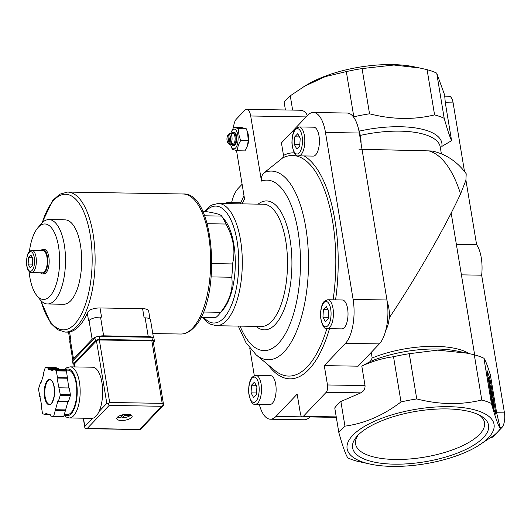 <?xml version="1.0" encoding="UTF-8"?>
<svg xmlns="http://www.w3.org/2000/svg" width="531" height="531" viewBox="0 0 531 531"><rect width="100%" height="100%" fill="white"/><g stroke="black" fill="none" stroke-linecap="round" stroke-linejoin="round"><path stroke-width="0.8" d="M327.255 328.636L341.851 328.881A14.45 5.921 -89 0 0 348.017 314.531A14.45 5.921 -89 0 0 342.336 299.988L327.733 299.743L324.282 301.356C323.598 301.854 319.874 306.4 320.697 317.976C322.297 325.941 324.481 329.499 327.255 328.636A14.45 5.921 -89 0 0 333.415 314.286A14.45 5.921 -89 0 0 327.733 299.743M298.648 155.849L313.244 156.094A14.45 5.921 -89 0 0 319.41 141.744A14.45 5.921 -89 0 0 313.728 127.194L299.132 126.955L295.681 128.568C294.99 129.066 291.267 133.613 292.09 145.189C293.696 153.154 295.88 156.705 298.648 155.849A14.45 5.921 -89 0 0 304.814 141.498A14.45 5.921 -89 0 0 299.132 126.955M255.358 404.25L269.954 404.489A14.45 5.921 -89 0 0 276.12 390.146A14.45 5.921 -89 0 0 270.438 375.596L255.842 375.351L252.391 376.97C251.701 377.468 247.977 382.015 248.8 393.59C250.4 401.555 252.59 405.107 255.358 404.25A14.45 5.921 -89 0 0 261.517 389.9A14.45 5.921 -89 0 0 255.842 375.351M306.148 116.913L250.698 115.99L261.478 181.091C260.967 177.54 261.936 174.692 264.372 172.548L282.638 157.953L283.508 155.424L281.437 142.899L307.701 115.273A33.347 13.667 -89 0 1 313.317 112.479L347.174 113.043A33.347 13.667 -89 0 1 359.328 133.022L386.966 299.995A33.347 13.667 -89 0 1 379.313 343.909L358.133 366.184L324.275 365.62L345.462 343.345A33.347 13.667 -89 0 0 353.115 299.431L325.47 132.451A33.347 13.667 -89 0 0 313.317 112.479M242.103 184.264L238.227 188.346A33.347 13.667 -89 0 0 231.569 202.636M249.756 348.15L254.309 375.636M259.281 404.317A33.347 13.667 -89 0 0 270.365 419.211A33.347 13.667 -89 0 0 275.981 416.41L297.161 394.135L300.367 413.483A5.556 2.277 -89 0 0 302.391 416.808A5.556 2.277 -89 0 0 303.327 416.344L326.207 392.283A5.556 2.277 -89 0 0 327.481 384.968L324.275 365.62M250.698 115.99A11.118 4.553 -89 0 0 246.649 109.333A11.118 4.553 -89 0 0 244.778 110.262L236.302 119.17A11.118 4.553 -89 0 0 233.527 127.433M229.85 142.388L228.542 134.502A4.447 1.825 91 0 1 230.467 137.104A4.447 1.825 91 0 1 229.85 142.388L231.031 143.45L233.063 143.483A5.556 2.277 -89 0 1 232.658 144.034A5.556 2.277 -89 0 1 232.213 144.372L230.189 144.339A5.556 2.277 91 0 1 229.691 144.465A5.556 2.277 91 0 1 228.675 143.855L227.885 142.846A4.447 1.825 91 0 1 227.693 135.392L228.649 134.363M228.542 134.502L229.385 133.473A5.556 2.277 91 0 1 229.877 133.347A5.556 2.277 91 0 1 231.981 137.244A5.556 2.277 91 0 1 231.031 143.45M229.877 133.347L232.917 133.4A5.556 2.277 91 0 1 235.074 137.841A5.556 2.277 91 0 1 233.667 144.047A5.556 2.277 91 0 1 232.731 144.512L229.691 144.465M207.183 223.717L225.921 224.029C233.454 237.423 235.658 250.725 232.525 263.934A55.576 22.78 91 0 1 231.728 277.248C233.381 289.01 229.691 300.699 220.657 312.328A55.576 22.78 91 0 1 219.144 314.286A55.576 22.78 91 0 1 215.546 317.697L200.831 317.452M204.561 215.798L221.606 216.084A55.576 22.78 91 0 1 225.921 224.029M211.982 263.588L232.525 263.934M211.298 276.91L231.728 277.248M202.603 211.232L203.924 211.252C215.141 212.951 221.035 214.557 221.606 216.084L224.759 220.04A50.02 20.503 91 0 1 235.299 264.903A50.02 20.503 91 0 1 223.272 309.387L219.144 314.286M358.969 149.231L428.729 150.87A117.822 48.301 91 0 1 460.569 193.888C444.852 227.799 416.065 277.846 389.442 317.538M460.569 193.888L465.906 180.288L466.205 173.75C459.746 164.935 449.047 154.601 432.035 151.036L428.729 150.87M371.262 352.385L372.185 357.98L370.392 361.472L361.797 366.065C372.224 361.279 382.805 358.159 393.524 356.719L401.011 401.934C383.336 415.395 364.644 423.466 344.958 426.147A85.584 31.787 170.6 0 0 338.838 432.579C342.714 446.398 345.708 454.828 347.818 457.881A85.584 31.787 170.6 0 0 357.436 461.306L370.724 464.213A74.473 27.658 170.6 0 0 423.068 464.147A74.473 27.658 170.6 0 0 476.692 446.671A74.473 27.658 170.6 0 0 448.967 406.686A74.473 27.658 170.6 0 0 358.611 430.256A74.473 27.658 170.6 0 0 370.724 464.213M370.392 361.472A68.911 25.594 170.6 0 1 456.799 351.018L467.287 353.195L437.597 350.135L409.262 353.712A85.584 31.787 170.6 0 0 393.524 356.719M467.287 353.195L474.296 354.801L481.783 400.016C461.008 405.08 439.329 404.722 416.749 398.934A85.584 31.787 170.6 0 0 401.011 401.934M476.692 446.671L494.248 435.181A85.577 31.78 170.6 0 0 500.375 428.743L496.624 412.746L490.352 374.833C487.637 365.965 485.487 360.43 483.914 358.226A85.584 31.787 170.6 0 0 474.296 354.801M359.255 131.144A68.911 25.594 170.6 0 1 441.825 146.437L451.582 140.669C449.624 136.361 447.162 128.914 444.195 118.32A85.584 31.787 170.6 0 0 434.577 114.888C413.795 119.953 392.117 119.594 369.543 113.807A85.584 31.787 170.6 0 0 353.812 116.807L346.325 71.592L325.145 76.663L304.382 86.341L290.271 95.806A85.584 31.787 170.6 0 0 284.151 102.237L285.432 109.977M483.914 358.226L491.401 403.447A85.584 31.787 170.6 0 0 481.783 400.016M409.262 353.712L416.749 398.934M445.051 96.157L436.708 73.099A85.584 31.787 170.6 0 0 427.09 69.674L420.087 68.068L393.896 65.014L362.062 68.585A85.584 31.787 170.6 0 0 346.325 71.592M419.709 67.995L413.802 66.767A74.473 27.658 170.6 0 0 392.329 64.59A74.473 27.658 170.6 0 0 307.834 84.31L304.382 86.341M362.062 68.585L369.543 113.807M427.09 69.674L434.577 114.888M436.708 73.099L444.195 118.32M290.271 95.806L292.634 110.096M361.797 366.065L365.029 385.592C365.235 388.811 363.835 391.234 360.828 392.86L340.875 401.482L344.958 426.147M340.875 401.482A85.584 31.787 170.6 0 0 334.756 407.914L338.838 432.579M500.375 428.743C498.297 425.782 495.304 417.353 491.401 403.447M357.728 435.493A68.917 25.594 170.6 0 0 356.593 436.754A68.917 25.594 170.6 0 0 424.76 461.791A68.917 25.594 170.6 0 0 481.225 416.125A68.917 25.594 170.6 0 0 417.957 411.04A68.917 25.594 170.6 0 0 357.728 435.493M464.499 171.546L453.129 102.888A11.118 4.553 -89 0 0 449.08 96.23L444.726 96.157L445.31 102.755L451.582 140.669M307.296 115.705C306.095 112.247 303.686 110.415 300.061 110.222L246.649 109.333M491.865 401.37L486.867 370.074L489.549 377.461L490.783 383.116L495.503 411.625L495.615 414.12L493.1 407.018L491.865 401.37M491.288 437.352L491.553 437.358A11.118 4.553 -89 0 0 493.425 436.422L501.901 427.515A11.118 4.553 -89 0 0 504.45 412.872L481.657 275.191L461.412 274.852M481.657 275.191A27.785 11.39 -89 0 0 476.599 244.645L456.355 244.306M476.599 244.645L465.933 180.201M360.722 141.445A17.782 7.288 -89 0 0 358.611 129.385M385.924 329.811A17.782 7.288 -89 0 0 387.325 302.438M270.365 419.211L304.223 419.775A33.347 13.667 -89 0 0 309.839 416.981L309.878 416.935M236.527 150.578L244.532 198.913A85.265 34.953 91 0 0 242.143 203.877M240.802 140.423C238.963 136.487 238.319 132.564 238.857 128.668L233.647 127.248L241.087 127.374L246.298 128.794L247.844 132.996A9.89 4.056 91 0 1 247.638 145.414L244.983 150.884L237.536 150.758C237.437 147.306 238.525 143.861 240.802 140.423L248.242 140.549L247.366 146.184M28.13 264.06L28.508 257.681L30.957 255.112L33.022 258.916L32.643 265.288L30.194 267.863L28.13 264.06L32.325 264.126L32.67 264.77M31.979 250.393L42.925 250.579A11.118 4.553 91 0 1 47.232 259.453A11.118 4.553 91 0 1 44.425 271.872A11.118 4.553 91 0 1 42.553 272.801L31.608 272.622C29.013 272.888 25.01 268.381 27.22 255.809C27.944 252.663 29.53 250.858 31.979 250.393A11.118 4.553 91 0 1 36.287 259.267A11.118 4.553 91 0 1 33.48 271.686A11.118 4.553 91 0 1 31.608 272.622M40.834 250.539A12.226 5.011 91 0 1 42.945 249.464A12.226 5.011 91 0 1 47.684 259.228A12.226 5.011 91 0 1 44.591 272.888A12.226 5.011 91 0 1 42.533 273.916A12.226 5.011 91 0 1 40.469 272.768M42.945 249.464L44.365 249.49A12.226 5.011 91 0 1 49.104 259.247A12.226 5.011 91 0 1 46.011 272.914A12.226 5.011 91 0 1 43.954 273.936L42.533 273.916M29.384 251.581A37.761 15.479 91 0 1 37.767 227.872A37.761 15.479 91 0 1 58.41 245.773A37.761 15.479 91 0 1 49.881 296.298A37.761 15.479 91 0 1 36.639 295.322A37.761 15.479 91 0 1 29.059 271.348M37.767 227.872L41.066 223.956A42.201 17.304 91 0 1 48.918 219.582A42.201 17.304 91 0 1 65.28 253.28A42.201 17.304 91 0 1 54.613 300.44A42.201 17.304 91 0 1 47.511 303.978A42.201 17.304 91 0 1 39.812 299.345L36.639 295.322M48.918 219.582L65.074 219.854A42.201 17.304 91 0 1 81.435 253.552A42.201 17.304 91 0 1 70.769 300.712A42.201 17.304 91 0 1 63.667 304.25L47.511 303.978M203.32 312.036L220.657 312.328M358.113 435.095A65.353 24.273 170.6 0 0 355.518 443.65A65.353 24.273 170.6 0 0 424.003 457.218A65.353 24.273 170.6 0 0 484.464 422.304A65.353 24.273 170.6 0 0 479.254 415.043M32.876 258.643A5.556 2.277 -89 0 0 32.517 260.94A5.556 2.277 -89 0 0 32.71 264.106M32.676 258.278L32.325 264.126M32.384 257.747L28.508 257.681M251.495 385.207L254.435 382.121L256.911 386.687L256.453 394.341L253.519 397.427L251.044 392.86L251.495 385.207L256.148 385.287M294.791 136.812L297.725 133.719L300.201 138.286L299.75 145.939L296.809 149.025L294.333 144.459L294.791 136.812L299.444 136.885M361.007 143.171A7.188 2.947 -89 0 0 360.595 138.385M323.392 309.6L326.333 306.513L328.808 311.073L328.35 318.726L325.417 321.813L322.941 317.246L323.392 309.6L328.045 309.673M389.064 319.257A7.188 2.947 -89 0 0 389.196 311.173M256.539 392.953L251.044 392.86M328.437 317.339L322.941 317.246M299.829 144.551L294.333 144.459M247.526 131.98L248.242 140.549M238.857 128.668L246.298 128.794M231.104 146.151L232.326 149.337L237.536 150.758M233.647 127.248L230.992 132.717A9.89 4.056 91 0 1 237.357 133.002A9.89 4.056 91 0 1 235.545 148.036A9.89 4.056 91 0 1 230.786 145.136A9.89 4.056 91 0 1 230.593 144.478M230.189 144.339L229 143.277A4.447 1.825 91 0 1 227.885 142.846M229 143.277L227.693 135.392M231.881 133.381A6.671 2.735 91 0 1 233.408 132.299A6.671 2.735 91 0 1 235.996 137.622A6.671 2.735 91 0 1 234.31 145.076A6.671 2.735 91 0 1 233.189 145.633A6.671 2.735 91 0 1 231.695 144.498M233.408 132.299L234.151 132.312A6.671 2.735 91 0 1 236.74 137.635A6.671 2.735 91 0 1 235.054 145.089A6.671 2.735 91 0 1 233.932 145.647L233.189 145.633M230.779 133.367A9.89 4.056 91 0 1 230.992 132.717M232.067 143.463L232.213 144.372M291.917 142.288L292.004 144.266M493.83 407.37L490.398 390.73L491.321 393.332L488.626 377.043L491.998 395.223L492.921 397.825L493.83 407.37L493.259 407.483M487.856 377.189L488.626 377.043M72.939 360.781A8.894 3.305 -9.4 0 1 72.84 360.456L69.734 341.725A8.894 3.305 -9.4 0 1 70.397 340.139L70.822 339.694L69.541 331.948A70.026 28.707 -89 0 0 79.046 326.26A70.026 28.707 -89 0 0 87.336 313.237L89.381 310.223A10.003 3.717 -9.4 0 1 100.034 307.96L142.607 308.67A10.003 3.717 -9.4 0 1 148.667 311.04L149.994 319.085M69.541 331.948L68.539 332.14A10.003 3.717 -9.4 0 0 68.559 332.313L69.953 340.723M87.336 313.237L88.617 320.976L89.042 320.532A8.894 3.305 -9.4 0 1 100.538 317.107L101.554 317.12L100.034 307.96M98.003 336.495A8.894 3.305 -9.4 0 1 103.638 335.838L148.242 336.581A8.894 3.305 -9.4 0 1 152.311 337.318M142.607 308.67L144.127 317.83L145.142 317.85A8.894 3.305 -9.4 0 1 150.525 319.961L153.439 337.577M72.84 360.456A8.894 3.305 -9.4 0 1 73.497 358.87L92.142 339.269A8.894 3.305 -9.4 0 1 95.414 337.298M70.105 366.848A25.568 10.481 -89 0 1 80.154 392.582A25.568 10.481 -89 0 1 69.249 417.97L91.757 418.342A25.568 10.481 -89 0 0 92.606 418.275A25.568 10.481 -89 0 0 99.065 411.479A25.568 10.481 -89 0 0 102.071 383.501A25.568 10.481 -89 0 0 92.606 367.22L70.105 366.848L66.674 367.771L64.138 369.921M130.4 414.684L125.442 414.346M122.621 414.811L122.82 415.375L120.464 417.844A7.334 2.721 -9.4 0 1 117.55 417.087M122.701 415.282L121.035 415.255M50.279 415.879L53.259 416.696A26.676 10.939 -89 0 0 53.631 416.304L57.972 400.772L58.33 401.436L60.202 395.509A26.676 10.939 -89 0 0 60.255 394.546L57.036 378.065L57.454 377.621L56.339 370.884A26.676 10.939 -89 0 0 56.027 370.306L53.04 369.49L52.974 370.598L48.467 369.364L48.527 368.255L45.547 367.445A26.676 10.939 -89 0 0 45.175 367.83L43.303 373.758L43.661 374.415L40.834 383.362L40.475 382.705L38.604 388.632A26.676 10.939 -89 0 0 38.551 389.595L41.77 406.069L41.352 406.514L42.467 413.257A26.676 10.939 -89 0 0 42.779 413.835L45.766 414.651L45.832 413.543L50.339 414.777L50.279 415.879M58.33 401.436L68.466 401.602L70.338 395.681A26.676 10.939 -89 0 0 70.397 394.712L60.255 394.546M70.338 395.681L60.202 395.509M53.631 416.304L63.766 416.477A26.676 10.939 -89 0 1 63.401 416.868L53.259 416.696M58.802 369.589L58.669 368.428L55.682 367.611L45.547 367.445M68.778 387.962L66.481 371.05A26.676 10.939 -89 0 0 66.163 370.479L56.027 370.306M66.481 371.05L56.339 370.884M63.766 416.477L67.902 401.595M70.397 394.712L69.282 387.975L59.14 387.803M66.163 370.479L63.176 369.662L53.04 369.49M121.493 420.506A7.779 2.887 -9.4 0 1 116.78 418.654A7.779 2.887 -9.4 0 1 123.982 414.532A7.779 2.887 -9.4 0 1 132.133 416.112A7.779 2.887 -9.4 0 1 121.493 420.506M96.463 340.822L106.811 403.341L108.244 404.157L109.685 402.478L162.194 403.354L163.621 405.08L153.194 341.367A2.224 0.823 170.6 0 0 151.846 340.842L99.337 339.966A2.224 0.823 170.6 0 0 96.463 340.822L74.513 363.901A2.224 0.823 170.6 0 0 74.353 364.299L74.785 366.928M108.244 404.157L109.174 405.405L87.23 428.484L85.099 428.497L83.506 418.209M87.23 428.484L140.476 429.42M163.621 405.08L161.683 406.281L139.739 429.36M64.377 414.552L67.278 414.598A22.229 9.113 -89 0 0 76.763 392.528A22.229 9.113 -89 0 0 68.021 370.147L64.762 370.094M67.171 378.238L57.036 378.065M67.596 377.793L57.454 377.621M58.602 369.53L48.467 369.364M58.669 368.428L48.527 368.255M41.04 382.718L40.475 382.705M40.164 396.345L39.666 396.338M50.14 414.724L45.766 414.651M65.28 409.892L55.144 409.726M65.638 410.549L55.503 410.383M153.393 342.575L154.182 341.738A3.332 1.241 170.6 0 0 154.428 341.148A3.332 1.241 170.6 0 0 152.41 340.351L99.702 339.475A3.332 1.241 170.6 0 0 95.388 340.763L73.358 363.927A3.332 1.241 170.6 0 0 73.112 364.525A3.332 1.241 170.6 0 0 74.513 365.275M154.428 341.148L153.924 338.088A3.332 1.241 170.6 0 0 151.906 337.298L99.197 336.422A3.332 1.241 170.6 0 0 94.883 337.703L72.853 360.874A3.332 1.241 170.6 0 0 72.601 361.472L73.112 364.525M124.287 414.485L124.44 415.401L130.354 415.408A7.334 2.721 -9.4 0 1 122.09 417.877L121.845 416.397M124.44 415.401L122.09 417.877M130.354 415.408L130.234 414.684M283.508 155.424A113.023 46.33 91 0 1 294.333 152.855M304.163 155.941A113.023 46.33 91 0 1 335.559 299.869M329.485 328.676A113.023 46.33 91 0 1 268.148 364.89M345.462 343.345L379.313 343.909M469.185 353.6A66.694 24.765 170.6 0 0 372.185 357.98M441.374 153.798L440.245 146.987A66.694 24.765 170.6 0 0 360.244 135.432M453.129 102.888L445.31 102.755M504.45 412.872L496.624 412.746M501.901 427.515L499.93 427.482M493.425 436.422L492.589 436.409M353.115 299.431L386.966 299.995M325.47 132.451L359.328 133.022M275.981 416.41L309.839 416.981M261.478 181.091A85.265 34.953 91 0 1 298.362 291.798A85.265 34.953 91 0 1 240.105 326.12M258.119 204.143A64.47 26.431 91 0 1 290.497 242.435A64.47 26.431 91 0 1 275.264 324.461A64.47 26.431 91 0 1 256.075 326.392M264.372 172.548A94.372 38.69 91 0 1 308.285 272.655A94.372 38.69 91 0 1 256.141 354.841L274.573 370.26A110.295 45.215 91 0 0 326.85 328.609M282.638 157.953A110.295 45.215 91 0 1 333.09 299.829M336.242 416.895L303.327 416.344M365.029 385.592L327.481 384.968M360.828 392.86L326.207 392.283M205.484 211.497A58.463 23.968 91 0 1 236.992 240.576A58.463 23.968 91 0 1 223.67 318.115A58.463 23.968 91 0 1 203.904 317.505M204.588 211.351L209.665 206.367L212.048 204.933L218.254 203.473A61.131 25.063 91 0 1 241.957 252.285A61.131 25.063 91 0 1 226.505 320.598A61.131 25.063 91 0 1 216.217 325.722L210.057 324.056L207.734 322.549L202.882 317.485M218.254 203.473L263.462 204.229A61.131 25.063 91 0 1 287.165 253.041A61.131 25.063 91 0 1 271.713 321.355A61.131 25.063 91 0 1 261.425 326.479L216.217 325.722M32.059 270.445A9.784 4.009 91 0 1 26.603 260.402A9.784 4.009 91 0 1 33.061 253.612A9.784 4.009 91 0 1 32.059 270.445M252.052 378.165A12.671 5.197 -89 0 0 250.751 399.976A12.671 5.197 -89 0 0 259.121 391.181A12.671 5.197 -89 0 0 252.052 378.165M229.445 203.665A14.45 5.921 -89 0 0 227.235 202.563L224.44 203.579M295.349 129.77A12.671 5.197 -89 0 0 294.048 151.574A12.671 5.197 -89 0 0 302.411 142.779A12.671 5.197 -89 0 0 295.349 129.77M323.95 302.557A12.671 5.197 -89 0 0 322.649 324.361A12.671 5.197 -89 0 0 331.019 315.567A12.671 5.197 -89 0 0 323.95 302.557M488.825 377.601L489.549 377.461M490.013 383.263L490.783 383.116M494.779 411.757L495.503 411.625M192.58 328.158A70.026 28.707 91 0 1 180.792 334.026C185.518 334.006 189.872 331.882 193.848 327.654C221.965 301.542 215.54 191.744 183.129 193.994A70.026 28.707 91 0 1 210.276 249.909A70.026 28.707 91 0 1 192.58 328.158M41.896 223.033L52.722 200.486L59.744 194.22L67.57 192.069A70.026 28.707 91 0 1 94.717 247.977A70.026 28.707 91 0 1 77.015 326.226A70.026 28.707 91 0 1 65.233 332.101L68.545 332.154M42.307 222.622A67.802 27.791 91 0 1 86.553 219.349A67.802 27.791 91 0 1 74.652 324.156A67.802 27.791 91 0 1 41 300.719M103.638 335.838L100.538 317.107M148.242 336.581L145.142 317.85M73.497 358.87L70.397 340.139M92.142 339.269L89.042 320.532M44.571 397.148A12.671 5.197 -89 0 0 53.485 399.584A12.671 5.197 -89 0 0 50.153 379.479A12.671 5.197 -89 0 0 44.571 397.148M109.174 405.405L161.683 406.281M162.194 403.354L151.846 340.842M109.685 402.478L99.337 339.966M92.606 418.275L84.867 426.42M75.017 366.928L74.513 363.901M106.811 403.341L99.065 411.479M64.377 414.565A23.344 9.571 -89 0 0 77.214 392.515A23.344 9.571 -89 0 0 65.101 370.1M45.148 396.976A12.226 5.011 -89 0 0 49.602 404.303C50.91 405.306 52.469 402.465 54.275 395.781C54.666 385.911 53.246 380.601 50.014 379.851A12.226 5.011 -89 0 0 45.148 396.976M151.906 337.298L152.41 340.351M99.197 336.422L99.702 339.475M94.883 337.703L95.388 340.763M72.853 360.874L73.358 363.927M124.586 414.445L124.725 415.315M451.184 213.057L474.661 354.9M243.975 195.574L240.331 203.844M238.286 326.094L245.933 342.595L256.141 354.841M336.322 417.379L302.391 416.808M240.749 202.789L227.235 202.563M230.786 145.136L231.098 146.151M152.775 333.561L180.792 334.026M67.57 192.069L183.129 193.994M65.233 332.101L57.481 329.685L50.677 323.193L40.608 300.294M84.847 427.714L83.274 418.202M86.029 428.656L140.191 429.566M163.528 405.18L140.443 429.46M69.249 417.97L65.851 416.928L64.085 415.481"/></g></svg>
